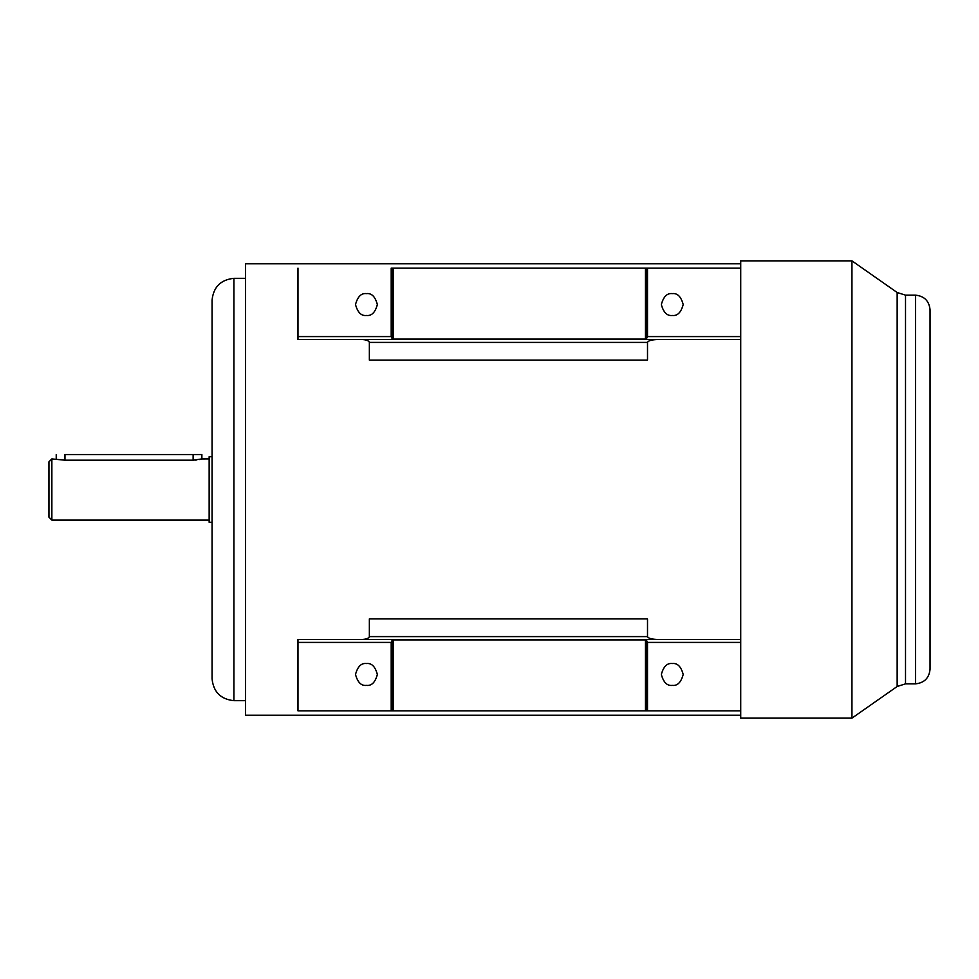 <?xml version="1.0" encoding="UTF-8"?>
<svg xmlns="http://www.w3.org/2000/svg" width="979" height="979" viewBox="0 0 979 979"><rect width="100%" height="100%" fill="white"/><g stroke="black" fill="none" stroke-linecap="round" stroke-linejoin="round"><path stroke-width="1.47" d="M201.747 458.955L209.151 458.918L201.87 458.918L201.87 454.55L201.698 458.967M200.377 459.31L199.312 459.543L200.377 459.31M233.908 700.67L233.908 278.33C220.74 279.713 213.446 286.994 212.064 300.174L212.064 678.826C213.446 692.006 220.74 699.287 233.908 700.67L245.558 700.67L233.908 700.67C220.74 699.287 213.446 692.006 212.064 678.826L212.064 300.174C213.446 286.994 220.74 279.713 233.908 278.33L233.908 700.67M897.156 292.513L905.514 295.144L905.514 683.856L897.156 686.487L897.156 292.513L851.938 260.855L851.938 718.145L897.156 686.487L851.938 718.145L851.938 260.855L740.724 260.855L740.724 718.145L851.938 718.145L740.724 718.145L740.724 642.42L647.511 642.42L647.511 710.864L740.724 710.864L297.983 710.864L297.983 639.507L740.724 639.507L740.724 339.493L297.983 339.493L297.983 268.136L297.983 336.58L391.196 336.58L391.196 268.136L647.511 268.136L647.511 336.58L740.724 336.58L740.724 268.136L647.511 268.136L740.724 268.136L740.724 260.855L851.938 260.855L897.156 292.513L897.156 686.487L905.514 683.856L915.487 683.856C924.274 682.926 929.12 678.068 930.05 669.293L930.05 309.707C929.12 300.932 924.274 296.074 915.487 295.144L915.487 683.856L915.487 295.144L905.514 295.144L915.487 295.144C924.274 296.074 929.12 300.932 930.05 309.707L930.05 669.293C929.12 678.068 924.274 682.926 915.487 683.856L905.514 683.856L905.514 295.144L897.156 292.513M672.279 293.614C667.115 293.002 663.468 296.637 661.351 304.542C663.468 312.448 667.115 316.082 672.279 315.471C667.115 316.082 663.468 312.448 661.351 304.542C663.468 296.637 667.115 293.002 672.279 293.614C677.444 293.002 681.078 296.637 683.195 304.542C681.078 312.448 677.444 316.082 672.279 315.471C677.444 316.082 681.078 312.448 683.195 304.542C681.078 296.637 677.444 293.002 672.279 293.614M366.44 293.614C361.275 293.002 357.629 296.637 355.512 304.542C357.629 312.448 361.275 316.082 366.44 315.471C361.275 316.082 357.629 312.448 355.512 304.542C357.629 296.637 361.275 293.002 366.44 293.614C371.604 293.002 375.238 296.637 377.356 304.542C375.238 312.448 371.604 316.082 366.44 315.471C371.604 316.082 375.238 312.448 377.356 304.542C375.238 296.637 371.604 293.002 366.44 293.614M672.279 663.529C667.115 662.918 663.468 666.552 661.351 674.458C663.468 682.363 667.115 685.998 672.279 685.386C667.115 685.998 663.468 682.363 661.351 674.458C663.468 666.552 667.115 662.918 672.279 663.529C677.444 662.918 681.078 666.552 683.195 674.458C681.078 682.363 677.444 685.998 672.279 685.386C677.444 685.998 681.078 682.363 683.195 674.458C681.078 666.552 677.444 662.918 672.279 663.529M366.44 663.529C361.275 662.918 357.629 666.552 355.512 674.458C357.629 682.363 361.275 685.998 366.44 685.386C361.275 685.998 357.629 682.363 355.512 674.458C357.629 666.552 361.275 662.918 366.44 663.529C371.604 662.918 375.238 666.552 377.356 674.458C375.238 682.363 371.604 685.998 366.44 685.386C371.604 685.998 375.238 682.363 377.356 674.458C375.238 666.552 371.604 662.918 366.44 663.529M245.558 278.33L233.908 278.33L245.558 278.33M212.064 456.728L209.151 456.728L209.151 522.272L212.064 522.272L209.151 522.272L209.151 456.728L212.064 456.728M201.87 458.918L193.132 460.191L64.969 460.191L51.863 458.918L51.863 520.082L209.151 520.082L51.863 520.082L51.863 458.918L48.95 461.831L48.95 517.169L51.863 520.082L48.95 517.169L48.95 461.831L51.863 458.918L64.969 460.191L64.969 454.55C54.591 454.55 54.591 454.55 64.969 454.55L64.969 460.191L193.132 460.191L201.87 458.918M740.724 263.767L245.558 263.767L245.558 715.233L740.724 715.233L245.558 715.233L245.558 263.767L740.724 263.767M369.352 618.912L647.511 618.912L369.352 618.912L369.352 636.595C368.838 638.345 366.17 639.324 361.349 639.507C366.17 639.324 368.838 638.345 369.352 636.595L647.511 636.595L369.352 636.595L369.352 618.912M647.511 360.088L369.352 360.088L647.511 360.088L647.511 342.405C648.208 340.655 651.83 339.676 658.39 339.493C651.83 339.676 648.208 340.655 647.511 342.405L369.352 342.405L647.511 342.405L647.511 360.088M361.349 339.493C366.17 339.676 368.838 340.655 369.352 342.405L369.352 360.088L369.352 342.405C368.838 340.655 366.17 339.676 361.349 339.493M658.39 639.507C651.83 639.324 648.208 638.345 647.511 636.595L647.511 618.912L647.511 636.595C648.208 638.345 651.83 639.324 658.39 639.507M194.882 460.142L196.485 459.995M200.401 459.298L201.197 459.102M391.196 710.864L391.196 642.42L297.983 642.42L297.983 710.864L392.224 710.864L392.224 640.193L393.252 639.899L645.455 639.899L647.511 642.42L740.724 642.42L740.724 639.507L297.983 639.507L297.983 642.42L391.196 642.42L392.224 640.193L391.196 642.42L391.196 710.864M647.511 642.42L646.483 640.193L646.483 710.864L647.511 710.864L647.511 642.42M393.252 639.899L392.224 640.193L392.224 710.864L393.252 710.864L393.252 639.899L393.252 710.864L645.455 710.864L645.455 639.899L393.252 639.899M646.483 640.193L645.455 639.899L645.455 710.864L646.483 710.864L646.483 640.193M647.511 336.58L645.455 339.101L393.252 339.101L391.196 336.58L297.983 336.58L297.983 339.493L740.724 339.493L740.724 336.58L647.511 336.58L647.511 268.136L646.483 268.136L646.483 338.807L647.511 336.58M645.455 339.101L646.483 338.807L646.483 268.136L645.455 268.136L645.455 339.101L645.455 268.136L393.252 268.136L393.252 339.101L645.455 339.101M392.224 338.807L393.252 339.101L393.252 268.136L392.224 268.136L392.224 338.807L392.224 268.136L391.196 268.136L391.196 336.58L392.224 338.807M201.87 454.55L193.132 454.55L193.132 460.191L193.132 454.55L64.969 454.55C54.591 454.55 54.591 454.55 64.969 454.55L201.87 454.55M56.231 458.918L56.231 454.55"/></g></svg>
